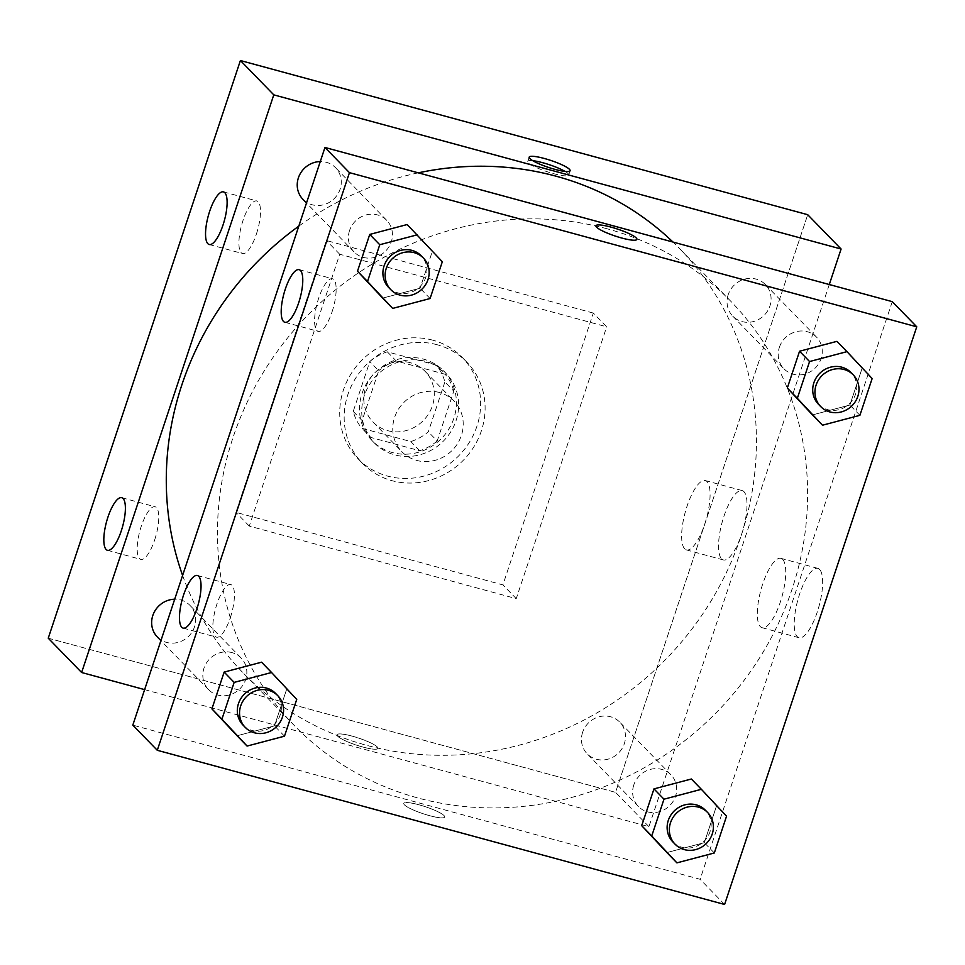 <?xml version="1.0" encoding="UTF-8"?>
<svg xmlns="http://www.w3.org/2000/svg" width="965" height="965" viewBox="0 0 965 965"><rect width="100%" height="100%" fill="white"/><g stroke="black" fill="none" stroke-linecap="round" stroke-linejoin="round"><path stroke-width="0.72" stroke-dasharray="4.83 3.62" d="M439.28 392.466A36.344 34.028 135.8 0 0 398.497 409.16A36.344 34.028 135.8 0 0 401.935 451.777A36.344 34.028 135.8 0 0 451.704 450.836A36.344 34.028 135.8 0 0 454.032 401.102A36.344 34.028 135.8 0 0 439.28 392.466M410.354 362.719A36.344 34.028 135.8 0 0 369.571 379.414A36.344 34.028 135.8 0 0 373.009 422.031A36.344 34.028 135.8 0 0 422.779 421.09A36.344 34.028 135.8 0 0 425.107 371.368A36.344 34.028 135.8 0 0 410.354 362.719M444.889 381.971L428.303 431.825A48.805 45.693 135.8 0 1 410.813 441.572L361.863 428.279A48.805 45.693 135.8 0 1 353.226 411.416L369.8 361.573A48.805 45.693 135.8 0 1 387.291 351.815L436.252 365.12A48.805 45.693 135.8 0 1 444.889 381.971L453.791 391.127L437.205 440.981L428.303 431.825M353.226 411.416L362.116 420.571L378.702 370.729L369.8 361.573M387.291 351.815L396.193 360.97L445.155 374.275L436.252 365.12M396.193 360.97A48.805 45.693 135.8 0 0 378.702 370.729M362.116 420.571A48.805 45.693 135.8 0 0 370.765 437.422L361.863 428.279M437.205 440.981A48.805 45.693 135.8 0 1 419.715 450.727L370.765 437.422M453.791 391.127A48.805 45.693 135.8 0 0 445.155 374.275M362.068 393.382A49.963 46.778 -44.2 0 1 443.779 371.018A49.963 46.778 -44.2 0 1 440.571 439.389A49.963 46.778 -44.2 0 1 372.14 440.691A49.963 46.778 -44.2 0 1 362.068 393.382M364.3 395.674A49.963 46.778 135.8 0 0 374.36 442.971A49.963 46.778 135.8 0 0 442.802 441.681A49.963 46.778 135.8 0 0 445.999 373.298A49.963 46.778 135.8 0 0 425.722 361.417A49.963 46.778 135.8 0 0 364.3 395.674M419.715 450.727L410.813 441.572M432.79 340.175A72.677 68.045 135.8 0 0 351.212 373.576A72.677 68.045 135.8 0 0 358.075 458.809A72.677 68.045 135.8 0 0 457.627 456.915A72.677 68.045 135.8 0 0 462.283 357.472A72.677 68.045 135.8 0 0 432.79 340.175M437.242 344.758A72.677 68.045 135.8 0 0 355.663 378.159A72.677 68.045 135.8 0 0 362.526 463.393A72.677 68.045 135.8 0 0 462.078 461.499A72.677 68.045 135.8 0 0 466.734 362.044A72.677 68.045 135.8 0 0 437.242 344.758M593.33 313.07L326.363 240.526L235.93 512.355L502.898 584.911L593.33 313.07L606.683 326.797L339.716 254.253L249.284 526.082L516.251 598.638L606.683 326.797M516.251 598.638L502.898 584.911M48.25 638.191L615.549 792.349L807.717 214.7L615.549 792.349L48.25 638.191M249.284 526.082L235.93 512.355M339.716 254.253L326.363 240.526M728.201 294.675A22.714 21.266 135.8 0 0 732.785 316.17A22.714 21.266 135.8 0 0 763.894 315.579A22.714 21.266 135.8 0 0 765.341 284.506A22.714 21.266 135.8 0 0 728.201 294.675M302.962 199.369A22.714 21.266 135.8 0 0 334.071 198.778A22.714 21.266 135.8 0 0 335.531 167.693A22.714 21.266 135.8 0 0 320.284 161.553M829.285 284.53L648.938 826.667L144.617 689.625M157.379 637.021A22.714 21.266 135.8 0 0 188.489 636.43A22.714 21.266 135.8 0 0 189.936 605.357A22.714 21.266 135.8 0 0 180.72 599.953A22.714 21.266 135.8 0 0 174.701 599.217M582.619 732.326A22.714 21.266 135.8 0 0 587.19 753.834A22.714 21.266 135.8 0 0 618.3 753.243A22.714 21.266 135.8 0 0 619.759 722.158A22.714 21.266 135.8 0 0 582.619 732.326M418.279 172.844A304.349 284.952 135.8 0 0 298.8 226.148M182.602 575.442A304.349 284.952 135.8 0 0 243.18 672.955A304.349 284.952 135.8 0 0 660.024 665.042A304.349 284.952 135.8 0 0 679.541 248.572A304.349 284.952 135.8 0 0 672.979 242.046M154.653 539.942A27.249 8.371 -74.8 0 0 155.124 506.77A27.249 8.371 -74.8 0 0 139.889 530.871A27.249 8.371 -74.8 0 0 140.83 559.374A27.249 8.371 -74.8 0 0 154.653 539.942M256.376 234.121A27.249 8.371 -74.8 0 0 256.859 200.961A27.249 8.371 -74.8 0 0 241.624 225.062A27.249 8.371 -74.8 0 0 242.553 253.554A27.249 8.371 -74.8 0 0 256.376 234.121M721.591 558.868A35.934 11.049 -74.8 0 0 723.352 559.941A35.934 11.049 -74.8 0 0 743.436 528.157A35.934 11.049 -74.8 0 0 742.194 490.582A35.934 11.049 -74.8 0 0 723.002 519.267A35.934 11.049 -74.8 0 0 721.591 558.868M648.938 826.667L615.549 792.349M377.303 746.97A21.58 3.667 18.4 0 0 355.397 737.067A21.58 3.667 18.4 0 0 337.014 734.775A21.58 3.667 18.4 0 0 356.338 745.064A21.58 3.667 18.4 0 0 377.966 748.394A21.58 3.667 18.4 0 0 377.303 746.97A21.58 3.667 -161.6 0 1 377.966 748.382A21.58 3.667 -161.6 0 1 356.338 745.064A21.58 3.667 -161.6 0 1 337.026 734.763A21.58 3.667 -161.6 0 1 355.409 737.055A21.58 3.667 -161.6 0 1 377.303 746.958M684.692 548.832A35.934 11.049 105.2 0 1 686.091 509.231A35.934 11.049 105.2 0 1 705.294 480.558A35.934 11.049 105.2 0 1 706.525 518.133A35.934 11.049 105.2 0 1 686.441 549.917A35.934 11.049 105.2 0 1 684.692 548.832M532.789 160.697A21.58 3.667 18.4 0 0 527.759 161.396A21.58 3.667 18.4 0 0 528.41 162.832A21.58 3.667 18.4 0 0 550.315 172.723A21.58 3.667 18.4 0 0 568.699 175.027A21.58 3.667 18.4 0 0 565.092 171.444M607.202 228.814A304.349 284.952 135.8 0 0 265.616 368.678A304.349 284.952 135.8 0 0 294.361 725.583A304.349 284.952 135.8 0 0 711.205 717.658A304.349 284.952 135.8 0 0 730.722 301.201A304.349 284.952 135.8 0 0 607.202 228.814M779.382 347.291A22.714 21.266 -44.2 0 1 816.523 337.123A22.714 21.266 -44.2 0 1 818.67 363.757A22.714 21.266 -44.2 0 1 793.182 374.203A22.714 21.266 -44.2 0 1 783.966 368.799A22.714 21.266 -44.2 0 1 779.382 347.291M231.902 652.581A22.714 21.266 135.8 0 0 206.413 663.015A22.714 21.266 135.8 0 0 208.561 689.649A22.714 21.266 135.8 0 0 239.658 689.058A22.714 21.266 135.8 0 0 241.117 657.985A22.714 21.266 135.8 0 0 231.902 652.581M349.571 230.49A22.714 21.266 135.8 0 0 354.143 251.998A22.714 21.266 135.8 0 0 385.252 251.407A22.714 21.266 135.8 0 0 386.712 220.322A22.714 21.266 135.8 0 0 377.496 214.918A22.714 21.266 135.8 0 0 349.571 230.49M633.8 784.955A22.714 21.266 135.8 0 0 638.372 806.45A22.714 21.266 135.8 0 0 669.481 805.859A22.714 21.266 135.8 0 0 670.94 774.786A22.714 21.266 135.8 0 0 661.725 769.382A22.714 21.266 135.8 0 0 633.8 784.955M892.275 301.647L700.107 879.296L132.808 725.137M812.482 414.914L849.888 405.023L862.119 368.244L836.957 341.345L862.119 368.244L849.888 405.023L812.482 414.914M666.899 852.565L704.293 842.686L716.537 805.896L691.362 779.008L716.537 805.896L704.293 842.686L666.899 852.565M237.076 735.764L274.482 725.873L286.714 689.094L261.551 662.195L286.714 689.094L274.482 725.873L237.076 735.764M432.308 251.443L407.146 224.543L432.308 251.443L420.077 288.221L432.308 251.443L442.32 261.732M382.671 298.113L420.077 288.221L382.671 298.113M230.309 617.733A27.249 8.371 -74.8 0 0 230.78 584.561A27.249 8.371 -74.8 0 0 215.545 608.674A27.249 8.371 -74.8 0 0 216.486 637.165A27.249 8.371 -74.8 0 0 230.309 617.733M332.044 311.912A27.249 8.371 -74.8 0 0 332.515 278.752A27.249 8.371 -74.8 0 0 317.28 302.853A27.249 8.371 -74.8 0 0 318.221 331.357A27.249 8.371 -74.8 0 0 332.044 311.912M819.611 569.459A35.934 11.049 -74.8 0 0 817.862 568.373A35.934 11.049 -74.8 0 0 797.778 600.158A35.934 11.049 -74.8 0 0 799.008 637.732A35.934 11.049 -74.8 0 0 818.199 609.048A35.934 11.049 -74.8 0 0 819.611 569.459M724.594 904.47L700.107 879.296M418.967 804.786A21.58 3.667 18.4 0 0 403.78 803.411A21.58 3.667 18.4 0 0 423.092 813.712A21.58 3.667 18.4 0 0 444.72 817.029A21.58 3.667 18.4 0 0 418.967 804.786A21.58 3.667 -161.6 0 1 444.72 817.029A21.58 3.667 -161.6 0 1 423.092 813.7A21.58 3.667 -161.6 0 1 403.78 803.411A21.58 3.667 -161.6 0 1 418.967 804.786M782.699 559.423A35.934 11.049 105.2 0 1 781.288 599.024A35.934 11.049 105.2 0 1 762.097 627.708A35.934 11.049 105.2 0 1 760.866 590.134A35.934 11.049 105.2 0 1 780.95 558.349A35.934 11.049 105.2 0 1 782.699 559.423M595.936 225.762L595.936 225.762A21.58 3.667 18.4 0 0 621.689 238.017A21.58 3.667 18.4 0 0 636.876 239.392A21.58 3.667 18.4 0 0 636.876 239.38L636.876 239.392M818.453 404.263A22.714 21.266 135.8 0 0 849.562 403.672A22.714 21.266 135.8 0 0 851.021 372.587M872.143 378.533L862.119 368.244M859.899 415.324L849.888 405.023M672.858 841.914A22.714 21.266 135.8 0 0 703.968 841.323A22.714 21.266 135.8 0 0 705.427 810.25M726.549 816.197L716.537 805.896M714.317 852.976L704.293 842.686M388.63 287.461A22.714 21.266 135.8 0 0 419.739 286.87A22.714 21.266 135.8 0 0 421.198 255.785M430.088 298.523L420.077 288.221M243.047 725.113A22.714 21.266 135.8 0 0 274.156 724.522A22.714 21.266 135.8 0 0 275.616 693.449M296.738 699.396L286.714 689.094M284.494 736.174L274.482 725.873M373.009 422.031L401.935 451.777M425.107 371.368L454.032 401.102M445.999 373.298L443.779 371.018M374.36 442.971L372.14 440.691M466.734 362.044L462.283 357.472M362.526 463.393L358.075 458.809M107.453 550.303L140.83 559.374M121.747 497.699L155.124 506.77M209.188 244.495L242.553 253.554M223.482 191.89L256.859 200.961M742.194 490.582L705.294 480.558M723.352 559.941L686.441 549.917M529.182 157.114L527.759 161.396M570.122 170.745L568.699 175.027M730.722 301.201L679.541 248.572M294.361 725.583L243.18 672.955M732.785 316.17L783.966 368.799M765.341 284.506L816.523 337.123M241.117 657.985L189.936 605.357M208.561 689.649L160.914 640.663M386.712 220.322L335.531 167.693M354.143 251.998L306.496 203M670.94 774.786L619.759 722.158M638.372 806.45L587.19 753.834M183.109 628.094L216.486 637.165M197.403 575.502L230.78 584.561M284.844 322.286L318.221 331.357M299.138 269.681L332.515 278.752M817.862 568.373L780.95 558.349M799.008 637.732L762.097 627.708"/><path stroke-width="1.45" d="M841.094 249.018L807.717 214.7L240.406 60.53L48.25 638.191L81.627 672.509L273.783 94.86L841.094 249.018L829.285 284.53M320.284 161.553A22.714 21.266 135.8 0 0 298.39 177.862A22.714 21.266 135.8 0 0 302.962 199.369L306.496 203M144.617 689.625L81.627 672.509M174.701 599.217A22.714 21.266 135.8 0 0 153.737 613.161A22.714 21.266 135.8 0 0 157.379 637.021L160.914 640.663M672.979 242.046A304.349 284.952 135.8 0 0 556.033 176.185A304.349 284.952 135.8 0 0 418.279 172.844M298.8 226.148A304.349 284.952 135.8 0 0 182.602 575.442M106.126 549.495A27.249 8.371 105.2 0 1 107.199 519.46A27.249 8.371 105.2 0 1 121.747 497.699A27.249 8.371 105.2 0 1 121.276 530.871A27.249 8.371 105.2 0 1 107.453 550.303A27.249 8.371 105.2 0 1 106.126 549.495M224.809 192.698A27.249 8.371 105.2 0 1 223.012 225.05A27.249 8.371 105.2 0 1 209.188 244.495A27.249 8.371 105.2 0 1 208.247 215.991A27.249 8.371 105.2 0 1 223.482 191.89A27.249 8.371 105.2 0 1 224.809 192.698M273.783 94.86L240.406 60.53L48.25 638.191M529.833 158.549A21.58 3.667 -161.6 0 1 529.182 157.114A21.58 3.667 -161.6 0 1 550.81 160.443A21.58 3.667 -161.6 0 1 570.122 170.745A21.58 3.667 -161.6 0 1 551.739 168.441A21.58 3.667 -161.6 0 1 529.833 158.549M240.406 60.53L807.717 214.7M565.092 171.444A21.58 3.667 18.4 0 0 532.789 160.697M324.964 147.476L132.808 725.137L157.283 750.3L349.451 172.651L324.964 147.476L892.275 301.647L916.75 326.809L724.594 904.47L157.283 750.3M181.782 627.286A27.249 8.371 105.2 0 1 182.855 597.251A27.249 8.371 105.2 0 1 197.403 575.502A27.249 8.371 105.2 0 1 196.932 608.662A27.249 8.371 105.2 0 1 183.109 628.094A27.249 8.371 105.2 0 1 181.782 627.286M300.465 270.502A27.249 8.371 105.2 0 1 298.668 302.841A27.249 8.371 105.2 0 1 284.844 322.286A27.249 8.371 105.2 0 1 283.903 293.782A27.249 8.371 105.2 0 1 299.138 269.681A27.249 8.371 105.2 0 1 300.465 270.502M787.319 388.014L812.482 414.914L787.319 388.014L799.551 351.236L787.319 388.014L797.331 398.316L809.563 361.537L846.968 351.646L872.143 378.533L859.899 415.324L822.494 425.215L797.331 398.316M836.957 341.345L799.551 351.236L836.957 341.345L846.968 351.646M641.725 825.678L666.899 852.565L641.725 825.678L653.968 788.888L641.725 825.678L651.737 835.967L663.98 799.189L701.386 789.298L726.549 816.197L714.317 852.976L676.911 862.867L651.737 835.967M691.362 779.008L653.968 788.888L691.362 779.008L701.386 789.298M211.914 708.877L237.076 735.764L211.914 708.877L224.145 672.086L211.914 708.877L221.926 719.166L234.157 682.388L271.563 672.496L296.738 699.396L284.494 736.174L247.088 746.066L221.926 719.166M261.551 662.195L224.145 672.086L261.551 662.195L271.563 672.496M349.451 172.651L916.75 326.809M407.146 224.543L369.74 234.435L357.496 271.213L382.671 298.113L357.496 271.213L369.74 234.435L407.146 224.543L442.32 261.732L430.088 298.523L392.683 308.402L367.508 281.515L379.752 244.724L417.157 234.845M621.689 238.005A21.58 3.667 -161.6 0 1 595.936 225.762A21.58 3.667 -161.6 0 1 617.564 229.091A21.58 3.667 -161.6 0 1 636.888 239.38A21.58 3.667 -161.6 0 1 621.689 238.005M636.876 239.38A21.58 3.667 18.4 0 0 617.564 229.091A21.58 3.667 18.4 0 0 595.936 225.762M853.241 374.878L851.021 372.587A22.714 21.266 135.8 0 0 841.794 367.195A22.714 21.266 135.8 0 0 816.306 377.629A22.714 21.266 135.8 0 0 818.453 404.263L820.672 406.555A22.714 21.266 135.8 0 0 851.781 405.963A22.714 21.266 135.8 0 0 853.241 374.878A22.714 21.266 135.8 0 0 844.025 369.474A22.714 21.266 135.8 0 0 818.537 379.921A22.714 21.266 135.8 0 0 820.672 406.555M822.494 425.215L812.482 414.914M809.563 361.537L799.551 351.236M707.659 812.53L705.427 810.25A22.714 21.266 135.8 0 0 696.211 804.846A22.714 21.266 135.8 0 0 670.723 815.28A22.714 21.266 135.8 0 0 672.858 841.914L675.09 844.206A22.714 21.266 135.8 0 0 706.199 843.615A22.714 21.266 135.8 0 0 707.659 812.53A22.714 21.266 135.8 0 0 698.431 807.138A22.714 21.266 135.8 0 0 672.943 817.572A22.714 21.266 135.8 0 0 675.09 844.206M676.911 862.867L666.899 852.565M663.98 799.189L653.968 788.888M423.43 258.077L421.198 255.785A22.714 21.266 135.8 0 0 411.983 250.381A22.714 21.266 135.8 0 0 386.495 260.827A22.714 21.266 135.8 0 0 388.63 287.461L390.861 289.741A22.714 21.266 135.8 0 0 421.97 289.15A22.714 21.266 135.8 0 0 423.43 258.077A22.714 21.266 135.8 0 0 414.202 252.673A22.714 21.266 135.8 0 0 388.714 263.107A22.714 21.266 135.8 0 0 390.861 289.741M392.683 308.402L382.671 298.113M367.508 281.515L357.496 271.213M379.752 244.724L369.74 234.435M277.836 695.729L275.616 693.449A22.714 21.266 135.8 0 0 266.388 688.045A22.714 21.266 135.8 0 0 240.9 698.479A22.714 21.266 135.8 0 0 243.047 725.113L245.267 727.405A22.714 21.266 135.8 0 0 276.376 726.814A22.714 21.266 135.8 0 0 277.836 695.729A22.714 21.266 135.8 0 0 268.62 690.337A22.714 21.266 135.8 0 0 243.132 700.771A22.714 21.266 135.8 0 0 245.267 727.405M247.088 746.066L237.076 735.764M234.157 682.388L224.145 672.086"/></g></svg>
